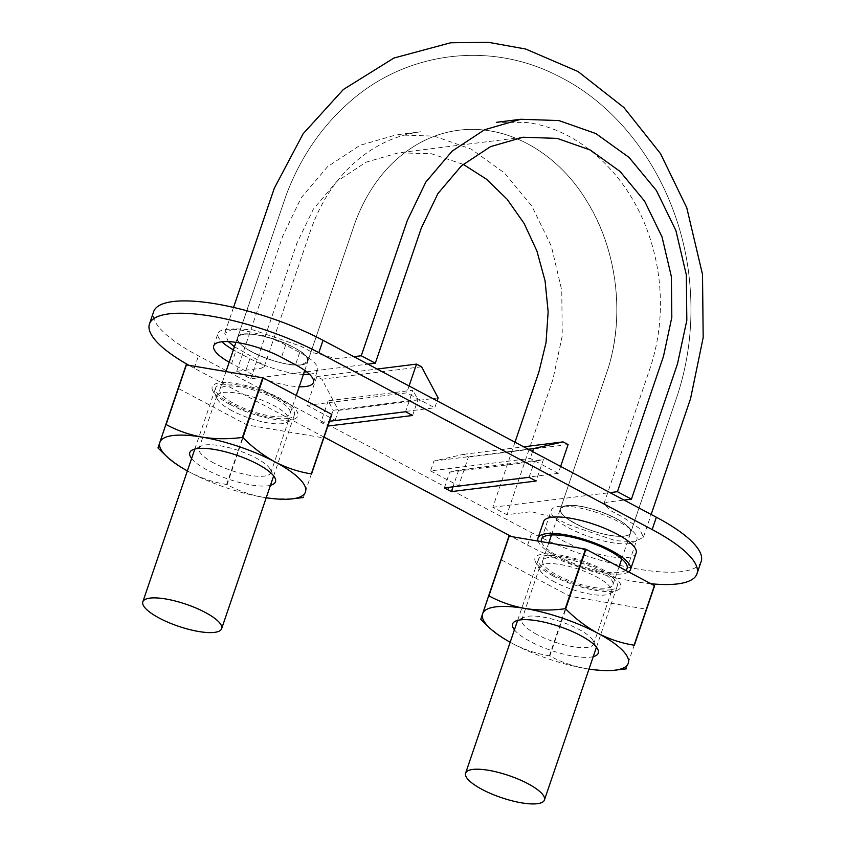 <?xml version="1.0" encoding="UTF-8"?>
<svg xmlns="http://www.w3.org/2000/svg" width="846" height="846" viewBox="0 0 846 846"><rect width="100%" height="100%" fill="white"/><g stroke="black" fill="none" stroke-linecap="round" stroke-linejoin="round"><path stroke-width="0.63" stroke-dasharray="4.23 3.17" d="M301.451 364.848C282.818 368.19 232.227 346.606 237.567 337.575C239.926 324.293 314.141 349.567 307.743 361.485L301.451 364.848A37.108 10.385 -161.2 0 0 307.807 361.538A37.108 10.385 -161.2 0 0 306.59 357.097A37.108 10.385 -161.2 0 0 286.191 343.688A37.108 10.385 -161.2 0 0 255.619 334.709A37.108 10.385 -161.2 0 0 237.895 336.93A37.108 10.385 -161.2 0 0 237.546 337.617A37.108 10.385 -161.2 0 0 246.355 348.668A37.108 10.385 -161.2 0 0 274.643 361.094A37.108 10.385 -161.2 0 0 301.451 364.848C294.715 365.514 285.779 364.266 274.643 361.094C263.466 357.71 254.043 353.575 246.355 348.668C239.154 343.783 236.33 339.87 237.895 336.93C240.084 334.212 245.985 333.472 255.619 334.709C265.559 336.211 275.743 339.204 286.191 343.688C296.396 348.277 303.196 352.75 306.59 357.097L307.743 361.485L301.451 364.848M234.448 346.744L257.057 359.582L264.227 366.667L261.118 368.274L236.711 371.331L250.744 378.775L304.211 372.092M306.601 371.796L367.904 364.129M353.871 356.684L336.867 358.81L312.861 352.602L300.584 346.088L252.573 329.781L233.337 328.724L224.729 333.303L228.335 341.604M250.744 378.775L296.798 243.479L313.358 209.121L336.92 181.372L365.969 162.21L398.508 152.809L431.27 153.718L463.174 164.314M514.992 442.194L492.837 507.272L506.87 514.717L531.288 511.671L555.293 517.868L567.571 524.383L615.571 540.689L634.817 541.747L643.425 537.168L639.227 528.285L623.375 517.414L611.098 510.889L603.928 503.814L607.026 502.196L624.041 500.071M236.711 371.331L282.765 236.023L301.239 197.689L327.529 166.725L359.952 145.343L396.266 134.842L434.315 136.143L471.243 149.118L504.491 173.018L531.848 206.096L551.349 246.165L561.765 290.421L562.252 335.883L552.935 379.42L506.87 514.717M566.704 505.622C585.326 502.291 635.928 523.875 630.577 532.895C629.086 539.473 602.722 536.163 581.953 526.783C560.073 516.007 554.997 508.954 566.704 505.622A37.108 10.385 -161.2 0 0 560.348 508.943A37.108 10.385 -161.2 0 0 561.564 513.374A37.108 10.385 -161.2 0 0 581.953 526.783A37.108 10.385 -161.2 0 0 612.536 535.761A37.108 10.385 -161.2 0 0 630.259 533.551A37.108 10.385 -161.2 0 0 630.598 532.853A37.108 10.385 -161.2 0 0 621.789 521.802A37.108 10.385 -161.2 0 0 593.511 509.377A37.108 10.385 -161.2 0 0 566.704 505.622C573.429 504.956 582.365 506.204 593.511 509.377C604.678 512.761 614.111 516.906 621.789 521.802C629.001 526.688 631.825 530.611 630.259 533.551C628.07 536.258 622.159 536.999 612.536 535.761C602.595 534.26 592.401 531.267 581.953 526.783C571.759 522.194 564.959 517.731 561.564 513.374C558.783 509.155 560.496 506.574 566.704 505.622M492.837 507.272L610.008 492.626M275.468 398.836A37.108 10.385 -161.2 0 0 219.907 389.435A37.108 10.385 -161.2 0 0 242.728 407.804A37.108 10.385 -161.2 0 0 283.812 416.666A37.108 10.385 -161.2 0 0 290.167 413.356A37.108 10.385 -161.2 0 0 275.468 398.836M598.259 570.162A37.108 10.385 -161.2 0 0 542.709 560.761A37.108 10.385 -161.2 0 0 558.476 575.83A37.108 10.385 -161.2 0 0 594.886 587.579A37.108 10.385 -161.2 0 0 612.959 584.671A37.108 10.385 -161.2 0 0 598.259 570.162M621.736 558.889L677.625 394.659C689.892 356.536 693.699 317.007 689.046 276.06C679.116 188.341 627.013 109.769 558.022 75.981C490.786 41.052 407.476 51.204 350.572 101.139C321.977 125.948 300.563 157.155 286.329 194.739L237.895 336.93M237.567 337.575L286.329 194.739C300.563 157.155 321.977 125.948 350.572 101.139C407.476 51.204 490.786 41.052 558.022 75.981C627.013 109.769 679.116 188.341 689.046 276.06C693.699 317.007 689.892 356.536 677.625 394.659L630.259 533.551M610.114 589.852A41.634 11.654 -161.2 0 0 617.242 586.13A41.634 11.654 -161.2 0 0 581.593 561.681A41.634 11.654 -161.2 0 0 538.426 559.301A41.634 11.654 -161.2 0 0 564.028 579.912A41.634 11.654 -161.2 0 0 610.114 589.852M287.312 418.527A41.634 11.654 -161.2 0 0 294.45 414.815A41.634 11.654 -161.2 0 0 258.791 390.366A41.634 11.654 -161.2 0 0 215.624 387.976A41.634 11.654 -161.2 0 0 241.226 408.586A41.634 11.654 -161.2 0 0 287.312 418.527M328.195 400.803L320.856 422.344L327.878 426.067L333.25 410.289L328.195 400.803L412.901 390.207L405.572 411.759M320.856 422.344L329.517 421.266M324.177 437.171L194.263 368.232A113.131 31.672 18.8 0 1 188.912 365.303M650.965 583.751A113.131 31.672 18.8 0 1 527.587 545.131L511.481 536.586M636.139 553.094A48.878 13.684 18.8 0 1 627.764 557.461A48.878 13.684 18.8 0 1 573.662 545.797A48.878 13.684 18.8 0 1 543.608 521.601M229.181 362.204A45.25 12.669 -161.2 0 0 231.635 363.558L245.668 371.003A45.25 12.669 -161.2 0 0 299.23 386.738M444.362 487.899L449.734 472.11L458.712 470.08L543.428 459.484L536.089 481.025M458.712 470.08L453.022 486.81M449.734 472.11L534.45 461.514L543.428 459.484M529.078 477.303L534.45 461.514M303.428 374.397A45.25 12.669 -161.2 0 1 249.877 358.662L235.833 351.217L231.635 363.558M335.132 420.251L338.485 410.384L321.882 379.23L316.859 376.565L307.056 405.361L335.132 420.251L434.781 407.793L437.139 400.877M307.056 405.361L406.715 392.893L434.781 407.793M701.165 561.469A113.131 31.672 18.8 0 1 681.791 571.568A113.131 31.672 18.8 0 1 531.785 532.8L198.472 355.891A113.131 31.672 18.8 0 1 153.655 311.645M629.16 543.629A45.25 12.669 18.8 0 1 579.066 532.832A45.25 12.669 18.8 0 1 551.232 510.424A45.25 12.669 18.8 0 1 598.154 513.014A45.25 12.669 18.8 0 1 636.911 539.589A45.25 12.669 18.8 0 1 629.16 543.629M309.425 374.228A45.25 12.669 -161.2 0 0 317.62 370.136A45.25 12.669 -161.2 0 0 299.695 352.433L285.662 344.988A45.25 12.669 -161.2 0 0 217.908 333.514A45.25 12.669 -161.2 0 0 221.916 341.763M233.38 349.874A45.25 12.669 -161.2 0 0 235.833 351.217M430.561 470.905L458.638 485.805L468.43 457.02L463.418 454.355L433.924 461.038L430.561 470.905L530.22 458.447L558.286 473.348L560.644 466.421M458.638 485.805L558.286 473.348M468.43 457.02L568.089 444.552M628.62 571.896A48.878 13.684 18.8 0 1 622.17 573.905A48.878 13.684 18.8 0 1 572.71 564.134A48.878 13.684 18.8 0 1 538.098 541.091M625.649 570.32A45.25 12.669 18.8 0 1 619.357 572.425A45.25 12.669 18.8 0 1 573.028 563.161A45.25 12.669 18.8 0 1 541.408 541.652M463.418 454.355L523.695 446.815M433.924 461.038L528.264 449.237M532.578 451.531L530.22 458.447M409.073 385.977L406.715 392.893M316.859 376.565L377.147 369.036M338.485 410.384L438.143 397.927M321.882 379.23L421.541 366.773M333.25 410.289L417.956 399.693L412.901 390.207M412.584 415.481L417.956 399.693M266.215 497.755A76.933 21.531 18.8 0 1 263.117 497.258A76.933 21.531 18.8 0 1 190.287 472.491A76.933 21.531 18.8 0 1 187.389 470.926M270.445 485.308A45.25 12.669 18.8 0 1 207.725 470.313A45.25 12.669 18.8 0 1 191.63 458.479M247.36 425.009L227.056 484.631C238.17 490.701 250.194 494.91 263.117 497.258C276.177 499.299 289.596 499.383 303.376 497.533L323.68 437.911L247.36 425.009A88.693 24.83 18.8 0 1 246.905 424.861L178.453 388.526A88.693 24.83 18.8 0 1 178.273 388.346L186.141 364.912M230.123 404.515A45.25 12.669 18.8 0 1 212.875 390.937A45.25 12.669 18.8 0 1 259.119 389.403A45.25 12.669 18.8 0 1 294.82 418.844A45.25 12.669 18.8 0 1 230.123 404.515M157.969 447.968L178.273 388.346M227.056 484.631A88.693 24.83 18.8 0 1 226.612 484.483C214.154 482.527 202.046 478.529 190.287 472.491C178.643 466.114 167.942 458.003 158.16 448.147L178.453 388.526M226.612 484.483L246.905 424.861M214.038 463.122A37.901 10.607 18.8 0 1 199.032 448.306A37.901 10.607 18.8 0 1 201.581 445.905A37.901 10.607 18.8 0 1 238.329 450.474A37.901 10.607 18.8 0 1 270.234 469.276A37.901 10.607 18.8 0 1 270.794 472.734A37.901 10.607 18.8 0 1 214.038 463.122M231.899 410.68A37.901 10.607 18.8 0 1 217.443 399.323A37.901 10.607 18.8 0 1 216.883 395.854A37.901 10.607 18.8 0 1 256.179 398.032A37.901 10.607 18.8 0 1 288.645 420.293A37.901 10.607 18.8 0 1 286.085 422.683A37.901 10.607 18.8 0 1 231.899 410.68M589.006 669.08A76.933 21.531 18.8 0 1 585.908 668.583A76.933 21.531 18.8 0 1 513.078 643.817A76.933 21.531 18.8 0 1 510.18 642.241M593.247 656.633A45.25 12.669 18.8 0 1 530.516 641.628A45.25 12.669 18.8 0 1 514.421 629.805M570.151 596.324L549.847 655.957C560.972 662.016 572.985 666.225 585.908 668.583C598.979 670.614 612.398 670.709 626.177 668.858L646.471 609.226L570.151 596.324A88.693 24.83 18.8 0 1 569.707 596.176L501.255 559.841A88.693 24.83 18.8 0 1 501.065 559.661L508.932 536.237M552.914 575.83A45.25 12.669 18.8 0 1 535.666 562.262A45.25 12.669 18.8 0 1 581.911 560.729A45.25 12.669 18.8 0 1 617.622 590.159A45.25 12.669 18.8 0 1 552.914 575.83M480.771 619.293L501.065 559.661M549.847 655.957A88.693 24.83 18.8 0 1 549.403 655.809C536.956 653.852 524.848 649.855 513.078 643.817C501.445 637.44 490.733 629.318 480.951 619.473L501.255 559.841M549.403 655.809L569.707 596.176M536.84 634.447A37.901 10.607 18.8 0 1 521.823 619.621A37.901 10.607 18.8 0 1 524.383 617.22A37.901 10.607 18.8 0 1 561.131 621.789A37.901 10.607 18.8 0 1 593.025 640.591A37.901 10.607 18.8 0 1 593.585 644.049A37.901 10.607 18.8 0 1 536.84 634.447M554.69 582.006A37.901 10.607 18.8 0 1 540.245 570.638A37.901 10.607 18.8 0 1 539.674 567.18A37.901 10.607 18.8 0 1 578.981 569.347A37.901 10.607 18.8 0 1 611.436 591.608A37.901 10.607 18.8 0 1 608.887 594.008A37.901 10.607 18.8 0 1 554.69 582.006M249.877 358.662L245.668 371.003M285.662 344.988L281.464 357.329M299.695 352.433L295.497 364.774M194.263 368.232L198.472 355.891M527.587 545.131L531.785 532.8M523.082 137.232L398.508 152.809M643.425 537.168L651.156 514.463M233.528 307.415L224.729 333.303M603.928 503.814L650.733 366.276C659.637 338.537 662.397 309.52 659.013 279.243C657.205 264.005 653.831 249.232 648.871 234.892C627.214 171.061 575.629 127.683 525.482 122.406L496.412 122.321M264.227 366.667L311.053 229.139C320.423 203.23 334.138 181.753 352.211 164.727C372.483 146.083 395.304 135.106 420.674 131.786L396.266 134.842M458.892 130.21C435.034 133.266 413.451 143.735 394.162 161.597C377.612 177.269 364.732 197.192 355.521 221.377L307.743 361.485L355.521 221.377C364.732 197.192 377.612 177.269 394.162 161.597C413.451 143.735 435.034 133.266 458.892 130.21C507.96 123.95 557.736 153.274 586.363 200.396C601.813 225.417 611.478 253.292 615.338 284.045C618.669 313.115 616.353 340.991 608.39 367.682L560.401 508.996L608.39 367.682C625.141 314.014 616.459 247.677 586.363 200.396C557.736 153.274 507.96 123.95 458.892 130.21M290.167 413.356L296.248 395.494M304.772 370.432L307.807 361.538M219.907 389.435L225.988 371.574M235.939 342.334L237.546 337.617M612.959 584.671L619.039 566.809M542.709 560.761L548.79 542.899M551.486 534.979L560.348 508.943M596.441 647.232L617.242 586.13M517.625 620.404L538.426 559.301M273.649 475.917L294.45 414.815M194.823 449.078L215.624 387.976M213.71 345.855L217.908 333.514M313.422 382.477L317.62 370.136M627.108 568.385L636.911 539.589M541.44 539.219L551.232 510.424M201.581 445.905L192.846 449.744M270.234 469.276L274.802 477.652M216.883 395.854L199.032 448.306M288.645 420.293L270.794 472.734M286.085 422.683L294.82 418.844M217.443 399.323L212.875 390.937M524.383 617.22L515.648 621.07M593.025 640.591L597.604 648.967M539.674 567.18L521.823 619.621M611.436 591.608L593.585 644.049M608.887 594.008L617.622 590.159M540.245 570.638L535.666 562.262"/><path stroke-width="1.27" d="M304.211 372.092L306.601 371.796M367.904 364.129L375.317 363.209L421.371 227.902L437.932 193.544L461.482 165.795L490.532 146.633L523.082 137.232L557.176 138.395L590.265 150.028L620.065 171.442L644.567 201.084L662.048 236.996L671.375 276.653L671.819 317.377L663.465 356.388L617.411 491.695L631.444 499.14L624.041 500.071M353.871 356.684L361.274 355.754L375.317 363.209M228.335 341.604L234.448 346.744M463.174 164.314L486.471 179.204L507.061 199.18L524.118 223.429L536.935 251.072L545.078 280.914L548.145 311.804L546.03 342.609L538.902 371.965L514.992 442.194M610.008 492.626L617.411 491.695M361.274 355.754L407.338 220.457L425.813 182.112L452.102 151.148L484.515 129.766L520.829 119.265L558.878 120.566L595.806 133.541L629.064 157.441L656.411 190.519L675.912 230.598L686.328 274.855L686.825 320.306L677.509 363.843L631.444 499.14M537.316 803.7A41.634 11.654 -161.2 0 0 544.443 799.988A41.634 11.654 -161.2 0 0 508.784 775.539A41.634 11.654 -161.2 0 0 465.617 773.149A41.634 11.654 -161.2 0 0 491.23 793.76A41.634 11.654 -161.2 0 0 537.316 803.7M214.514 632.374A41.634 11.654 -161.2 0 0 221.652 628.663A41.634 11.654 -161.2 0 0 185.993 604.213A41.634 11.654 -161.2 0 0 142.826 601.834A41.634 11.654 -161.2 0 0 168.428 622.445A41.634 11.654 -161.2 0 0 214.514 632.374M329.517 421.266L405.572 411.759L412.584 415.481L327.899 426.067M188.912 365.303A113.131 31.672 18.8 0 1 149.456 323.986A113.131 31.672 18.8 0 1 168.84 313.887A113.131 31.672 18.8 0 1 318.836 352.655L652.16 529.564A113.131 31.672 18.8 0 1 696.967 573.81A113.131 31.672 18.8 0 1 677.593 583.899A113.131 31.672 18.8 0 1 650.965 583.751M511.481 536.586L324.177 437.171M538.098 541.091A48.878 13.684 18.8 0 1 538.003 538.045L543.608 521.601A48.878 13.684 18.8 0 1 594.283 524.393A48.878 13.684 18.8 0 1 636.139 553.094L630.534 569.548A48.878 13.684 18.8 0 1 628.62 571.896M299.23 386.738A45.25 12.669 -161.2 0 0 313.422 382.477A45.25 12.669 -161.2 0 0 295.497 364.774L281.464 357.329A45.25 12.669 -161.2 0 0 213.71 345.855A45.25 12.669 -161.2 0 0 229.181 362.204M451.383 491.621L444.362 487.899L529.078 477.303L536.089 481.025L451.383 491.621L453.022 486.81M149.456 323.986L153.655 311.645A113.131 31.672 18.8 0 1 173.039 301.546A113.131 31.672 18.8 0 1 323.035 340.314L656.359 517.223A113.131 31.672 18.8 0 1 701.165 561.469L696.967 573.81M221.916 341.763A45.25 12.669 -161.2 0 0 233.38 349.874M303.428 374.397A45.25 12.669 -161.2 0 0 309.425 374.228M560.644 466.421L568.089 444.552L563.076 441.887L533.583 448.57L532.578 451.531M538.003 538.045A48.878 13.684 18.8 0 1 588.679 540.848A48.878 13.684 18.8 0 1 630.534 569.548M541.408 541.652A45.25 12.669 18.8 0 1 541.44 539.219A45.25 12.669 18.8 0 1 588.351 541.81A45.25 12.669 18.8 0 1 627.108 568.385A45.25 12.669 18.8 0 1 625.649 570.32M523.695 446.815L563.076 441.887M528.264 449.237L533.583 448.57M377.147 369.036L416.518 364.108L409.073 385.977M437.139 400.877L438.143 397.927L421.541 366.773L416.518 364.108M187.389 470.926A76.933 21.531 18.8 0 1 166.281 456.089A76.933 21.531 18.8 0 1 159.799 442.426A76.933 21.531 18.8 0 1 202.162 437.128A76.933 21.531 18.8 0 1 274.992 461.895C286.741 467.933 298.85 471.931 311.317 473.887A88.693 24.83 18.8 0 1 311.508 474.077L331.801 414.445L311.508 474.077M242.421 437.414C228.61 439.254 215.191 439.169 202.162 437.128C189.208 434.77 177.184 430.561 166.102 424.512A88.693 24.83 18.8 0 0 165.837 424.544L186.141 364.912A88.693 24.83 18.8 0 1 186.395 364.88L262.715 377.781L242.421 437.414A88.693 24.83 18.8 0 1 242.865 437.562C252.637 447.397 263.339 455.518 274.992 461.895A76.933 21.531 18.8 0 1 305.469 491.96A76.933 21.531 18.8 0 1 291.986 498.886A76.933 21.531 18.8 0 1 266.215 497.755M191.63 458.479A45.25 12.669 18.8 0 1 192.846 449.744A45.25 12.669 18.8 0 1 236.721 455.201A45.25 12.669 18.8 0 1 274.802 477.652A45.25 12.669 18.8 0 1 270.445 485.308M291.986 498.886L303.376 497.533A88.693 24.83 18.8 0 0 303.64 497.501M262.715 377.781A88.693 24.83 18.8 0 1 263.169 377.929L331.621 414.265A88.693 24.83 18.8 0 1 331.801 414.445M242.865 437.562L263.169 377.929M165.837 424.544L157.969 447.968A88.693 24.83 18.8 0 0 158.16 448.147L166.281 456.089M311.317 473.887L331.621 414.265M166.102 424.512L186.395 364.88M510.18 642.241A76.933 21.531 18.8 0 1 489.073 627.415A76.933 21.531 18.8 0 1 482.601 613.752A76.933 21.531 18.8 0 1 524.954 608.454A76.933 21.531 18.8 0 1 597.784 633.22C609.543 639.259 621.651 643.256 634.119 645.212A88.693 24.83 18.8 0 1 634.299 645.392L654.603 585.77L634.299 645.392M565.213 608.729C551.402 610.579 537.982 610.484 524.954 608.454C511.999 606.085 499.986 601.876 488.893 595.827A88.693 24.83 18.8 0 0 488.639 595.859L508.932 536.237A88.693 24.83 18.8 0 1 509.197 536.205L585.517 549.107L565.213 608.729A88.693 24.83 18.8 0 1 565.657 608.877C575.428 618.722 586.141 626.833 597.784 633.22A76.933 21.531 18.8 0 1 628.261 663.285A76.933 21.531 18.8 0 1 614.778 670.212A76.933 21.531 18.8 0 1 589.006 669.08M514.421 629.805A45.25 12.669 18.8 0 1 515.648 621.07A45.25 12.669 18.8 0 1 559.513 626.526A45.25 12.669 18.8 0 1 597.604 648.967A45.25 12.669 18.8 0 1 593.247 656.633M614.778 670.212L626.177 668.858A88.693 24.83 18.8 0 0 626.431 668.826M585.517 549.107A88.693 24.83 18.8 0 1 585.961 549.255L654.413 585.591A88.693 24.83 18.8 0 1 654.603 585.77M565.657 608.877L585.961 549.255M488.639 595.859L480.771 619.293A88.693 24.83 18.8 0 0 480.951 619.473L489.073 627.415M634.119 645.212L654.413 585.591M488.893 595.827L509.197 536.205M318.836 352.655L323.035 340.314M652.16 529.564L656.359 517.223M651.156 514.463L690.579 398.582L703.174 337.586L702.518 274.485L686.772 207.788L660.546 153.676L623.978 107.601L578.03 71.54L525.652 49.015L488.301 42.3L450.622 42.786L393.95 58.025L343.36 89.496L303.08 133.837L274.326 188.224L233.528 307.415M520.829 119.265L496.412 122.321M296.248 395.494L304.772 370.432M225.988 371.574L235.939 342.334M619.039 566.809L621.736 558.889M548.79 542.899L551.486 534.979M544.443 799.988L596.441 647.232M465.617 773.149L517.625 620.404M221.652 628.663L273.649 475.917M142.826 601.834L194.823 449.078"/></g></svg>

